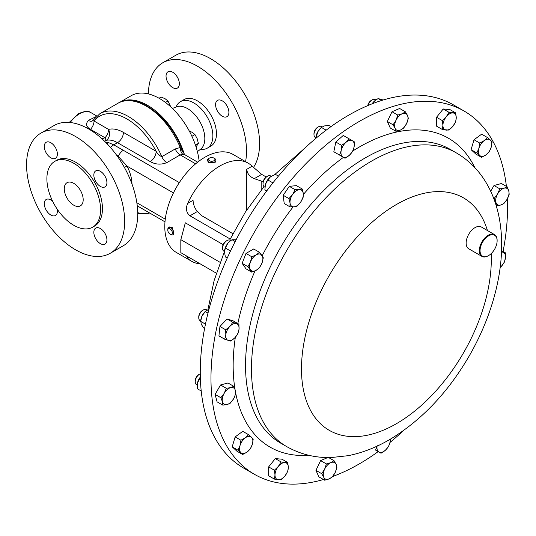 <?xml version="1.0" encoding="UTF-8"?>
<svg xmlns="http://www.w3.org/2000/svg" width="536" height="536" viewBox="0 0 536 536"><rect width="100%" height="100%" fill="white"/><g stroke="black" fill="none" stroke-linecap="round" stroke-linejoin="round"><path stroke-width="0.8" d="M100.379 171.332A9.246 5.34 -120 0 0 95.756 170.87A9.246 5.34 -120 0 0 94.336 178.28A9.246 5.34 -120 0 0 100.379 186.434A9.246 5.34 -120 0 0 105.002 186.89A9.246 5.34 -120 0 0 106.423 179.48A9.246 5.34 -120 0 0 100.379 171.332M50.833 142.723A9.246 5.34 -120 0 0 46.21 142.268A9.246 5.34 -120 0 0 44.796 149.678A9.246 5.34 -120 0 0 50.833 157.825A9.246 5.34 -120 0 0 55.463 158.288A9.246 5.34 -120 0 0 56.876 150.877A9.246 5.34 -120 0 0 50.833 142.723M52.642 201.275A9.246 5.34 -120 0 0 50.833 199.935A9.246 5.34 -120 0 0 46.21 199.479A9.246 5.34 -120 0 0 44.796 206.889A9.246 5.34 -120 0 0 50.833 215.037A9.246 5.34 -120 0 0 55.463 215.492A9.246 5.34 -120 0 0 57.118 209.027M100.379 228.537A9.246 5.34 -120 0 0 95.756 228.081A9.246 5.34 -120 0 0 94.336 235.492A9.246 5.34 -120 0 0 100.379 243.639A9.246 5.34 -120 0 0 105.002 244.101A9.246 5.34 -120 0 0 106.423 236.691A9.246 5.34 -120 0 0 100.379 228.537M73.734 183.345A13.373 7.718 -120 0 0 67.047 182.689A13.373 7.718 -120 0 0 64.997 193.402A13.373 7.718 -120 0 0 73.734 205.181A13.373 7.718 -120 0 0 80.42 205.844A13.373 7.718 -120 0 0 82.47 195.131A13.373 7.718 -120 0 0 73.734 183.345M172.699 72.233A9.414 5.434 60 0 1 178.85 80.527A9.414 5.434 60 0 1 177.403 88.072A9.414 5.434 60 0 1 172.699 87.603A9.414 5.434 60 0 1 166.549 79.315A9.414 5.434 60 0 1 167.989 71.77A9.414 5.434 60 0 1 172.699 72.233M222.246 100.842A9.414 5.434 60 0 1 228.39 109.136A9.414 5.434 60 0 1 226.949 116.674A9.414 5.434 60 0 1 222.246 116.212A9.414 5.434 60 0 1 216.095 107.917A9.414 5.434 60 0 1 217.536 100.373A9.414 5.434 60 0 1 222.246 100.842M481.187 254.915A12.08 6.975 120 0 0 488.584 255.578A12.08 6.975 120 0 0 497.127 240.785A12.08 6.975 120 0 0 495.981 236.51A12.08 6.975 120 0 0 484.316 239.639A12.08 6.975 120 0 0 481.187 254.915M488.41 255.679A12.583 7.263 -60 0 1 488.229 255.779A12.583 7.263 -60 0 1 481.938 256.402A12.583 7.263 -60 0 1 480.524 255.096A12.583 7.263 -60 0 1 482.815 240.483A12.583 7.263 -60 0 1 494.52 234.614A12.583 7.263 -60 0 1 495.934 235.92A12.583 7.263 -60 0 1 497.127 240.369A12.583 7.263 -60 0 1 497.127 240.577M481.938 256.402L468.745 248.791A12.583 7.263 -60 0 1 467.332 247.478A12.583 7.263 -60 0 1 469.623 232.865A12.583 7.263 -60 0 1 481.328 226.996L494.52 234.614M253.448 167.487A69.358 40.046 -120 0 0 210.548 58.645A69.358 40.046 -120 0 0 175.868 55.215L162.79 62.759A69.358 40.046 -120 0 0 148.432 93.921M245.568 161.651A69.358 40.046 -120 0 0 197.469 66.196A69.358 40.046 -120 0 0 162.79 62.759M200.491 149.263A26.847 15.497 -120 0 0 207.305 148.144L210.889 146.073A26.847 15.497 -120 0 0 215.01 124.566A26.847 15.497 -120 0 0 197.469 100.909A26.847 15.497 -120 0 0 184.049 99.582L180.465 101.652A26.847 15.497 -120 0 0 176.089 106.999M207.305 148.144A26.847 15.497 -120 0 0 211.419 126.637A26.847 15.497 -120 0 0 193.885 102.979A26.847 15.497 -120 0 0 180.465 101.652M119.501 102.456L131.193 95.71A56.622 32.689 60 0 1 159.507 98.51A56.622 32.689 60 0 1 199.137 161.035M184.357 154.348A56.622 32.689 -120 0 0 147.641 105.358A56.622 32.689 -120 0 0 119.515 102.45M168.679 227.485L169.624 226.936L172.197 227.398L173.818 234.205L172.873 234.748A4.194 2.419 -120 0 0 173.59 231.659A4.194 2.419 -120 0 0 171.198 227.974A4.194 2.419 -120 0 0 168.679 227.485A4.194 2.419 -120 0 0 167.808 229.401L167.808 230.212A3.203 1.849 -120 0 0 169.751 233.924A3.203 1.849 -120 0 0 170.079 234.138A3.203 1.849 -120 0 0 172.337 233.013A3.203 1.849 -120 0 0 170.401 229.12A3.203 1.849 -120 0 0 167.808 230.212M170.079 234.138L170.776 234.54A4.194 2.419 -120 0 0 172.873 234.748M73.734 163.266A37.969 21.922 60 0 1 98.537 196.725A37.969 21.922 60 0 1 92.715 227.15A37.969 21.922 60 0 1 73.734 225.267A37.969 21.922 60 0 1 48.93 191.808A37.969 21.922 60 0 1 54.752 161.383A37.969 21.922 60 0 1 73.734 163.266M54.752 161.383L56.622 160.304A37.969 21.922 60 0 1 75.609 162.18A37.969 21.922 60 0 1 100.413 195.64A37.969 21.922 60 0 1 94.591 226.065L92.715 227.15M75.609 136.553A69.358 40.046 60 0 1 120.922 197.67A69.358 40.046 60 0 1 110.289 253.253A69.358 40.046 60 0 1 75.609 249.816A69.358 40.046 60 0 1 30.297 188.699A69.358 40.046 60 0 1 40.93 133.116A69.358 40.046 60 0 1 75.609 136.553M40.93 133.116L54.002 125.571A69.358 40.046 60 0 1 88.681 129.002A69.358 40.046 60 0 1 133.993 190.126A69.358 40.046 60 0 1 123.36 245.702L110.289 253.253M197.663 162.16L185.188 154.951L183.011 154.442L180.183 154.904L166.783 162.643C160.941 164.907 155.42 164.552 150.227 161.577A8.388 4.844 120 0 0 156.164 151.306C157.591 153.906 159.473 155.701 161.825 156.693A56.709 32.743 60 0 0 128.305 116.459A56.709 32.743 60 0 0 99.951 113.645L92.715 120.6L94.048 121.022A8.388 4.844 -60 0 1 90.49 129.357C86.135 126.804 85.445 123.816 88.427 120.392L95.904 116.714M101.981 138.804L105.023 137.745L106.141 140.392L104.52 141.182M321.567 126.543L322.156 126.885L321.567 126.543A6.291 3.631 120 0 0 318.424 126.858A6.291 3.631 120 0 0 313.975 134.563A6.291 3.631 120 0 0 315.275 137.444L315.865 137.786L315.275 137.444M318.424 126.858L317.54 127.367A5.038 2.908 120 0 0 313.975 133.544L313.975 134.563M200.263 373.793A6.291 3.631 120 0 0 199.687 374.081A6.291 3.631 120 0 0 196.545 377.404A6.291 3.631 120 0 0 195.238 381.786A6.291 3.631 120 0 0 196.545 384.667L197.154 385.022M199.687 374.081L198.802 374.59A5.038 2.908 120 0 0 196.283 377.25A5.038 2.908 120 0 0 195.238 380.768L195.238 381.786M271.236 176.297L270.613 175.935A6.291 3.631 120 0 0 269.166 175.661A6.291 3.631 120 0 0 267.464 176.25A6.291 3.631 120 0 0 263.015 183.955A6.291 3.631 120 0 0 264.322 186.836L264.918 187.185M267.464 176.25L266.58 176.759A5.038 2.908 120 0 0 263.015 182.937L263.015 183.955M206.963 310.089L206.353 309.734A6.291 3.631 120 0 0 203.211 310.049A6.291 3.631 120 0 0 201.503 311.423A6.291 3.631 120 0 0 198.762 317.754A6.291 3.631 120 0 0 200.062 320.635L200.645 320.97M203.211 310.049L202.327 310.558A5.038 2.908 120 0 0 200.96 311.657A5.038 2.908 120 0 0 198.762 316.729L198.762 317.754M375.863 99.957L375.26 99.609A6.291 3.631 120 0 0 372.118 99.917A6.291 3.631 120 0 0 367.991 105.512M372.118 99.917L371.234 100.433A5.038 2.908 120 0 0 367.763 105.605M222.561 248.282L222.561 247.264A5.038 2.908 120 0 1 226.125 241.086L227.009 240.577A6.291 3.631 120 0 0 222.561 248.282A6.291 3.631 120 0 0 223.86 251.163L224.484 251.525M464.122 111.053L453.416 104.868A209.723 121.082 120 0 0 386.932 98.932A209.723 121.082 120 0 0 220.129 275.022A209.723 121.082 120 0 0 243.692 468.116L254.406 474.3A209.723 121.082 -60 0 1 230.842 452.444A209.723 121.082 -60 0 1 268.992 208.946A209.723 121.082 -60 0 1 464.122 111.053A209.723 121.082 -60 0 1 487.693 132.915A209.723 121.082 -60 0 1 506.406 186.381M507.384 198.782A209.723 121.082 -60 0 1 503.07 251.485M403.575 430.508A209.723 121.082 -60 0 1 389.994 442.461M378.188 451.593A209.723 121.082 -60 0 1 332.635 476.504M323.469 479.519A209.723 121.082 -60 0 1 254.406 474.3M220.122 262.345L180.826 239.659L185.335 222.815L223.15 244.65M266.218 176.994L261.695 174.381L252.148 166.194A56.622 32.689 120 0 0 248.202 163.172A56.622 32.689 120 0 0 219.894 165.979A56.622 32.689 120 0 0 187.64 203.432C185.51 208.618 186.28 212.738 189.958 215.794L230.185 239.023M209.442 158.107L208.739 158.509A4.194 2.419 0 0 0 207.512 160.224L208.35 162.823L214.675 162.964L215.901 161.316L215.901 160.224A4.194 2.419 0 0 0 215.063 158.77A4.194 2.419 0 0 0 214.675 158.509L213.971 158.107A3.203 1.849 0 0 0 209.442 158.107A3.203 1.849 0 0 0 209.141 160.525A3.203 1.849 0 0 0 213.623 160.894A3.203 1.849 0 0 0 214.273 158.308A3.203 1.849 0 0 0 213.971 158.107M248.202 163.172L233.14 154.475A56.622 32.689 120 0 0 204.826 157.276A56.622 32.689 120 0 0 167.835 207.177A56.622 32.689 120 0 0 176.512 252.55L191.58 261.246A56.622 32.689 120 0 0 200.163 263.833M186.602 256.007L187.64 258.231A56.622 32.689 120 0 0 191.58 261.246M207.512 160.224A4.194 2.419 0 0 0 208.35 161.671A4.194 2.419 0 0 0 213.033 162.522A4.194 2.419 0 0 0 215.901 160.224M339.275 154.917L333.828 151.775L335.817 142.04L343.254 135.447L349.023 138.77L345.901 142.415L341.586 145.37L341.184 150.583A9.427 5.447 -60 0 1 345.901 142.415A9.427 5.447 120 0 1 352.34 140.687A9.427 5.447 -60 0 1 354.062 147.125A9.427 5.447 -60 0 1 349.351 155.293A9.427 5.447 -60 0 1 342.906 157.021A9.427 5.447 -60 0 1 341.184 150.583L339.59 155.105L345.037 158.247L349.351 155.293L352.474 151.655L354.062 147.125L354.464 141.919L349.023 138.77M222.849 405.162L217.087 401.839L215.097 394.402L220.537 384.969L227.974 382.979L233.736 386.309L230.614 387.649A9.427 5.447 -60 0 1 235.331 390.369A9.427 5.447 -60 0 1 233.602 398.797A9.427 5.447 -60 0 1 227.164 404.513A9.427 5.447 -60 0 1 222.453 401.786L222.849 405.162L227.164 404.513L230.286 403.173L233.602 398.797L235.733 393.739L235.331 390.369L233.736 386.309M490.701 191.238L494.004 185.51L501.441 183.52L507.21 186.85L504.088 188.19A9.427 5.447 -60 0 1 508.798 190.91L507.21 186.85M375.274 449.912L378.912 452.009A9.427 5.447 -60 0 1 377.083 446.146M289.963 206.842L284.201 203.513L283.196 195.278L289.306 186.34L296.415 185.637L302.183 188.967L299.222 189.664A9.427 5.447 -60 0 1 303.276 193.422A9.427 5.447 -60 0 1 300.73 202.012A9.427 5.447 -60 0 1 294.117 206.829A9.427 5.447 -60 0 1 290.056 203.07A9.427 5.447 -60 0 1 292.609 194.481L288.958 198.608L290.056 203.07L289.963 206.842L294.117 206.829L297.078 206.139L300.73 202.012L303.188 197.201L303.276 193.422L302.183 188.967M481.522 157.336L485.931 154.897L489.154 151.768L491.224 147.159A9.427 5.447 -60 0 1 485.931 154.897A9.427 5.447 -60 0 1 479.774 155.507L481.522 157.336L475.754 154.013L471.07 149.665L474.018 139.749L481.65 134.181L487.412 137.511L484.189 140.64A9.427 5.447 -60 0 1 490.353 140.03L487.412 137.511M242.647 454.501L236.885 451.171L232.195 446.83L235.143 436.914L242.775 431.346L248.537 434.676L245.321 437.798A9.427 5.447 -60 0 1 251.478 437.188A9.427 5.447 -60 0 1 252.349 444.317A9.427 5.447 -60 0 1 247.056 452.062A9.427 5.447 -60 0 1 240.899 452.672L242.647 454.501L247.056 452.062L250.279 448.933L252.349 444.317L253.227 439.018L248.537 434.676M324.649 480.196L329.057 478.916L332.28 476.946L335.221 472.417L336.97 467.191L336.092 464.277L334.022 460.679L330.799 462.648L326.391 463.928L324.642 469.147A9.427 5.447 -60 0 1 330.799 462.648A9.427 5.447 -60 0 1 336.092 464.277A9.427 5.447 -60 0 1 335.221 472.417A9.427 5.447 -60 0 1 329.057 478.916A9.427 5.447 120 0 1 323.771 477.281A9.427 5.447 -60 0 1 324.642 469.147L321.7 473.683L323.771 477.281L324.649 480.196L318.887 476.866L315.939 470.353L320.622 460.598L327.757 457.563M224.705 339.208L218.936 335.878L219.941 326.484L227.056 318.98L233.167 320.863L238.929 324.193L236.47 323.59A9.427 5.447 -60 0 1 239.023 329.231A9.427 5.447 -60 0 1 234.962 337.68A9.427 5.447 -60 0 1 228.349 340.494A9.427 5.447 -60 0 1 225.797 334.853L224.705 339.208L230.808 341.09L234.962 337.68L237.924 333.586L239.023 329.231L238.929 324.193M396.037 131.333L390.275 128.004L387.327 121.491L392.017 111.736L399.648 108.486L405.41 111.816L402.188 113.779L397.779 115.059L396.03 120.285A9.427 5.447 -60 0 1 402.188 113.779A9.427 5.447 120 0 1 407.481 115.414A9.427 5.447 -60 0 1 406.61 123.548A9.427 5.447 -60 0 1 400.452 130.054A9.427 5.447 -60 0 1 395.159 128.419A9.427 5.447 -60 0 1 396.03 120.285L393.089 124.821L395.159 128.419L396.037 131.333L400.452 130.054L403.668 128.084L406.61 123.548L408.358 118.329L407.481 115.414L405.41 111.816M274.405 479.11L278.331 479.753A9.427 5.447 120 0 1 275.002 475.01A9.427 5.447 -60 0 1 278.331 466.421L274.405 470.226L275.002 475.01L274.405 479.11L268.643 475.787L268.643 466.896L275.31 458.602L281.976 459.198L287.738 462.528L285.005 462.568A9.427 5.447 -60 0 1 288.335 467.312A9.427 5.447 -60 0 1 285.005 475.908A9.427 5.447 -60 0 1 278.331 479.753L281.072 479.707L285.005 475.908L287.738 471.412L288.335 467.312L287.738 462.528M442.321 129.484L436.559 126.161L436.559 117.27L443.225 108.976L449.892 109.572L455.654 112.895L448.987 112.299L446.247 116.794A9.427 5.447 -60 0 1 452.913 112.942A9.427 5.447 120 0 1 456.25 117.686A9.427 5.447 -60 0 1 452.913 126.275A9.427 5.447 -60 0 1 446.247 130.127A9.427 5.447 -60 0 1 442.917 125.384A9.427 5.447 -60 0 1 446.247 116.794L442.321 120.593L442.917 125.384L442.321 129.484L448.987 130.081L452.913 126.275L455.654 121.786L456.25 117.686L455.654 112.895M251.766 272.154L246.004 268.824L242.151 263.35L246.004 253.428L253.702 248.979L259.464 252.309L256.208 254.875A9.427 5.447 -60 0 1 261.983 255.391A9.427 5.447 -60 0 1 261.983 263.089A9.427 5.447 -60 0 1 256.208 270.271A9.427 5.447 -60 0 1 250.439 269.755A9.427 5.447 -60 0 1 250.439 262.057L247.913 266.673L251.766 272.154L256.208 270.271L259.464 267.705L261.983 263.089L263.317 257.783L259.464 252.309M335.817 142.04L341.586 145.37M333.828 151.775L339.59 155.105M224.175 393.357A9.427 5.447 -60 0 1 230.614 387.649L226.306 388.298L224.175 393.357A9.427 5.447 120 0 0 222.453 401.786L220.859 397.725L224.175 393.357M215.097 394.402L220.859 397.725M220.537 384.969L226.306 388.298M497.643 193.898A9.427 5.447 -60 0 1 504.088 188.19L499.773 188.84L497.643 193.898L494.326 198.266L495.921 202.333A9.427 5.447 -60 0 1 497.643 193.898M500.631 205.054A9.427 5.447 -60 0 1 495.921 202.333L496.323 205.703L500.631 205.054L503.753 203.714L507.076 199.345A9.427 5.447 -60 0 1 500.631 205.054M507.076 199.345A9.427 5.447 120 0 0 508.798 190.91L509.2 194.287L507.076 199.345M494.004 185.51L499.773 188.84M493.502 197.791L494.326 198.266M390.255 439.205A9.427 5.447 -60 0 1 390.067 442.12A9.427 5.447 -60 0 1 385.351 450.287L388.473 446.642L390.067 442.12L390.436 439.105M378.912 452.009A9.427 5.447 120 0 0 385.351 450.287L381.036 453.235L378.912 452.009M377.183 445.57L375.595 450.093M299.222 189.664A9.427 5.447 120 0 0 292.609 194.481L295.068 189.67L299.222 189.664M283.196 195.278L288.958 198.608M289.306 186.34L295.068 189.67M478.903 148.378A9.427 5.447 -60 0 1 484.189 140.64L479.78 143.079L478.903 148.378L476.832 152.988L479.774 155.507A9.427 5.447 -60 0 1 478.903 148.378M491.224 147.159A9.427 5.447 120 0 0 490.353 140.03L492.102 141.859L491.224 147.159M474.018 139.749L479.78 143.079M471.07 149.665L476.832 152.988M240.028 445.543A9.427 5.447 -60 0 1 245.321 437.798L240.905 440.237L240.028 445.543A9.427 5.447 120 0 0 240.899 452.672L237.957 450.153L240.028 445.543M232.195 446.83L237.957 450.153M235.143 436.914L240.905 440.237M315.939 470.353L321.7 473.683M320.622 460.598L326.391 463.928M328.635 457.57L334.022 460.679M501.508 252.061A9.427 5.447 -60 0 1 502.895 252.201A9.427 5.447 -60 0 1 505.448 257.843L505.354 252.804L501.522 251.753M500.175 267.471L501.388 266.298A9.427 5.447 -60 0 1 500.182 267.424M501.388 266.298A9.427 5.447 120 0 0 505.448 257.843L504.349 262.198L501.388 266.298M501.569 250.614L505.354 252.804M229.857 326.404A9.427 5.447 -60 0 1 236.47 323.59L232.818 322.304L229.857 326.404A9.427 5.447 120 0 0 225.797 334.853L225.71 329.814L229.857 326.404M219.941 326.484L225.71 329.814M227.056 318.98L232.818 322.304M392.017 111.736L397.779 115.059M387.327 121.491L393.089 124.821M278.331 466.421A9.427 5.447 -60 0 1 285.005 462.568L281.072 461.932L278.331 466.421M268.643 466.896L274.405 470.226M275.31 458.602L281.072 461.932M443.225 108.976L448.987 112.299M436.559 117.27L442.321 120.593M256.208 254.875A9.427 5.447 120 0 0 250.439 262.057L251.766 256.751L256.208 254.875M242.151 263.35L247.913 266.673M246.004 253.428L251.766 256.751M230.741 240.604L230.152 240.262A6.291 3.631 120 0 0 227.009 240.577L226.125 241.086M224.571 250.593A9.427 5.447 -60 0 1 224.577 250.547A9.427 5.447 -60 0 1 227.807 243.357A9.427 5.447 -60 0 1 229.978 241.193A9.427 5.447 -60 0 1 230.105 241.093M236.121 239.746L232.034 239.726L230.272 240.965L227.807 243.357L225.368 248.021L224.477 251.954L225.368 256.911L227.257 258.004M235.19 241.548L232.034 239.726M230.514 250.989L225.368 248.021M372.085 103.837A9.427 5.447 -60 0 1 373.699 101.806A9.427 5.447 -60 0 1 375.086 100.534A9.427 5.447 -60 0 1 375.14 100.493M372.165 103.81L375.2 100.446L378.148 98.564L383.146 100.011M381.518 100.507L378.148 98.564M204.605 328.454L203.546 327.844L201.181 324.072L200.779 320.019A9.427 5.447 -60 0 1 202.052 315.939A9.427 5.447 -60 0 1 206.179 310.659A9.427 5.447 -60 0 1 206.306 310.565M209 309.138L205.288 311.57L202.052 315.939L200.598 321.332L205.462 324.139M207.975 313.125L205.288 311.57M215.505 438.937L216.149 440.049M265.025 186.294A9.427 5.447 -60 0 1 265.032 186.22A9.427 5.447 -60 0 1 265.441 184.384A9.427 5.447 -60 0 1 270.439 176.867A9.427 5.447 -60 0 1 270.526 176.8M266.72 190.93L264.858 189.851L265.441 184.384L267.806 179.942L270.439 176.867M264.858 189.851L266.312 191.513M278.425 176.103L275.437 174.374L270.727 176.645M272.904 182.883L267.806 179.942M197.248 384.124A9.427 5.447 -60 0 1 197.255 384.051A9.427 5.447 -60 0 1 197.382 383.334L197.275 388.714L199.111 389.773A9.427 5.447 -60 0 1 199.097 389.766M200.323 377.156L197.382 383.334A9.427 5.447 -60 0 1 200.323 377.076M200.404 379.629L199.271 378.979M201.214 390.985L197.275 388.714M315.905 137.424L315.992 136.827A9.427 5.447 -60 0 1 317.841 131.662A9.427 5.447 -60 0 1 321.392 127.474L317.841 131.662L315.851 138.348M330.933 126.643L328.89 125.464L324.28 125.947L321.453 127.461L326.136 130.161M316.95 137.43L316.012 136.888M166.783 162.643A8.388 4.844 60 0 1 161.825 156.693L175.225 148.948L180.23 147.527L182.783 151.963L185.188 154.951M107.113 143.802A8.388 5.97 -75.7 0 1 108.62 142.63L113.766 144.847L117.511 142.69A27.349 15.792 -120 0 0 106.141 140.392A8.388 6.767 75.3 0 0 108.58 129.417A35.738 20.629 60 0 1 123.441 132.419L156.164 151.306A54.692 31.577 -120 0 0 126.885 118.925A54.692 31.577 -120 0 0 94.048 121.022L108.58 129.417A8.388 4.844 120 0 1 105.023 137.745L90.49 129.357M116.339 154.837L118.315 156.391A8.388 4.844 -60 0 1 123.327 150.294L179.312 182.615M117.84 156.934A8.388 4.033 142.3 0 0 118.315 156.391L127.039 166.133A29.192 16.857 60 0 1 131.983 184.036M110.557 147.581A8.388 5.018 -58.1 0 1 113.766 144.847L123.327 150.294M124.345 167.346A8.388 0.536 152.6 0 1 127.039 166.133L173.443 192.927M183.011 154.442A8.388 5.032 92.1 0 1 180.23 147.527A56.709 32.743 -120 0 0 146.221 106.115A56.709 32.743 -120 0 0 117.866 103.307C137.149 90.966 172.002 118.335 182.783 151.963M92.715 120.6L92.393 120.955A8.388 4.301 58.5 0 1 88.427 120.392M187.64 203.432L193.047 200.31C193.322 204.719 194.769 208.45 197.389 211.506L201.389 215.499L232.879 233.676M246.734 210.005L246.734 169.316C247.217 173.604 249.722 176.726 254.258 178.669L261.179 180.98L261.179 190.113M263.089 182.079L261.179 180.98M180.826 239.659L180.826 252.67L216.363 273.186M189.268 130.992L192.055 132.265L194.95 134.549L197.188 138.656L198.374 143.38L196.055 146.971M195.432 145.075L198.374 143.38M191.915 136.305L194.95 134.549M159.045 98.249L161.128 97.043L165.081 98.718L167.976 101.003L170.816 106.919M165.457 102.456L167.976 101.003M200.772 149.048L200.732 149.075A24.442 14.11 -120 0 0 203.231 129.223A24.442 14.11 -120 0 0 187.553 108.6A24.442 14.11 -120 0 0 176.371 106.885L176.398 106.872M69.218 122.416L78.45 113.739C84.514 111.012 88.708 110.664 91.033 112.687A23.155 13.367 120 0 0 79.455 113.84A23.155 13.367 120 0 0 70.189 122.51M261.608 425.443A169.59 97.914 -60 0 1 292.455 228.544A169.59 97.914 -60 0 1 450.253 149.383L456.183 152.807A169.59 97.914 -60 0 0 298.391 231.967A169.59 97.914 -60 0 0 267.538 428.867A169.59 97.914 -60 0 0 286.599 446.548L280.663 443.125A169.59 97.914 -60 0 1 261.608 425.443M308.709 455.272A178.347 102.966 -60 0 1 250.051 428.539A178.347 102.966 -60 0 1 235.74 393.317M235.016 389.344A178.347 102.966 -60 0 1 235.338 337.278M237.823 323.55A178.347 102.966 -60 0 1 255.029 270.888M262.211 255.726A178.347 102.966 -60 0 1 293.112 206.903M303.363 194.421A178.347 102.966 -60 0 1 343.455 157.336M352.788 150.991A178.347 102.966 -60 0 1 468.477 156.814A178.347 102.966 -60 0 1 474.796 167.594M491.177 253.615A134.221 77.492 -60 0 1 423.373 403.615A134.221 77.492 -60 0 1 314.203 416.365A134.221 77.492 -60 0 1 348.943 246.607A134.221 77.492 -60 0 1 478.594 211.867A134.221 77.492 -60 0 1 487.418 230.507M195.633 163.822L180.183 154.904A8.388 4.844 60 0 1 175.225 148.948M150.227 161.577L117.511 142.69A8.388 4.844 120 0 0 123.441 132.419M136.847 202.755L165.269 219.17M105.532 142.181A27.349 15.792 60 0 1 108.62 142.63M137.712 212.705A54.692 31.577 -120 0 0 149.457 212.879M252.148 166.194L246.734 169.316M189.047 257.421L187.64 258.231M261.695 174.381L254.258 178.669M197.389 211.506L189.958 215.794M497.127 240.785L497.127 240.369M488.584 255.578L488.229 255.779M200.732 149.075L197.395 151.681M99.951 113.645L117.866 103.307M207.928 309.56L214.132 280.549L224.463 251.505M229.676 240.061L245.314 212.196L264.02 186.629M274.666 174.642L304.24 148.66M286.599 446.548C300.361 454.314 315.255 457.978 331.268 457.543L348.179 455.68C363.287 452.652 378.001 446.749 392.305 437.979C422.737 418.924 448.243 391.809 468.833 356.628C504.175 295.651 514.413 222.775 482.521 177.088C475.479 167.044 466.702 158.951 456.183 152.807M91.033 112.687L96.715 115.97M137.25 205.831L164.988 221.844M137.725 213.603L151.4 213.998M176.371 106.885L172.445 108.46"/></g></svg>
